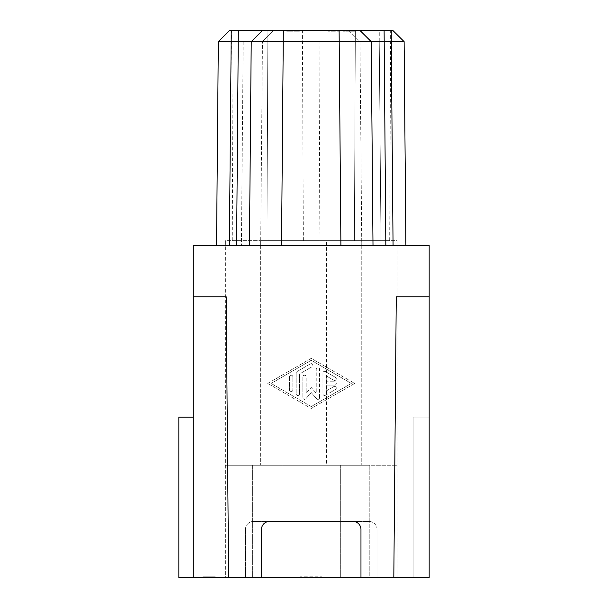 <?xml version="1.0" encoding="UTF-8"?>
<svg xmlns="http://www.w3.org/2000/svg" width="608" height="608" viewBox="0 0 608 608"><rect width="100%" height="100%" fill="white"/><g stroke="black" fill="none" stroke-linecap="round" stroke-linejoin="round"><path stroke-width="0.46" stroke-dasharray="3.04 2.28" d="M282.104 465.272L282.104 577.6L252.647 577.6L252.647 465.272L282.104 465.272L225.37 465.272L252.647 465.272L252.647 577.6L340.336 577.6L282.104 577.6L282.104 465.272L260.672 465.272L369.793 465.272L282.104 465.272M193.276 417.134L193.276 577.6L193.276 417.134L193.276 577.6L178.836 577.6L178.836 417.134L193.276 417.134L178.836 417.134L193.276 417.134L193.276 577.6L178.836 577.6L193.276 577.6L178.836 577.6L193.276 577.6L178.836 577.6L193.276 577.6L193.276 296.78L226.176 296.78L193.276 296.78L226.176 296.78L228.623 577.6L193.276 577.6L193.276 417.134L178.836 417.134L178.836 577.6L178.836 417.134L193.276 417.134L178.836 417.134L178.836 577.6L178.836 417.134L193.276 417.134L193.276 577.6L193.276 433.177M369.793 465.272L295.974 465.272L397.07 465.272L369.793 465.272L369.793 577.6L397.07 577.6L397.07 465.272L397.07 577.6L340.336 577.6L369.793 577.6L369.793 465.272M225.37 465.272L326.466 465.272L225.37 465.272L225.37 577.6L252.647 577.6L225.37 577.6L225.37 240.616L326.466 240.616L326.466 465.272M273.782 30.4L262.451 41.633L273.782 30.4L243.17 30.4L273.782 30.4L262.512 41.572L273.782 30.4M216.547 245.427L260.672 245.427L216.547 245.427L229.383 245.427L216.547 245.427L218.325 41.633L216.547 245.427L218.325 41.633L229.657 30.4L219.169 40.789L229.657 30.4L231.2 30.4L231.162 41.633L218.325 41.633L262.451 41.633L231.162 41.633L251.218 41.633L249.44 245.427L281.534 245.427L229.383 245.427L249.44 245.427L251.218 41.633L262.55 30.4L251.37 41.481M300.352 577.6L321.852 577.6L300.352 577.6L300.352 576.794L321.852 576.794L300.352 576.794M208.035 577.6L215.285 577.6L204.022 577.6L212.245 577.6L208.035 577.6L208.035 576.794L212.245 576.794L204.022 576.794L215.285 576.794L208.035 576.794M214.472 577.6L214.472 576.794L214.472 577.6M215.285 577.6L215.285 576.794L215.285 577.6M206.674 577.6L215.346 577.6L206.674 577.6L206.674 576.794L215.316 576.794L203.634 576.794L215.346 576.794L206.674 576.794M203.634 577.6L203.634 576.794M213.119 577.6L213.119 576.794L213.119 577.6M215.346 577.6L215.346 576.794L215.346 577.6M214.989 577.6L212.625 577.6L214.989 577.6L214.989 576.794L202.806 576.794L214.996 576.794L214.996 577.6M212.595 577.6L202.814 577.6L212.595 577.6L212.595 576.794L212.618 577.6L212.625 576.794M210.459 577.6L210.436 576.794L210.459 577.6M202.814 577.6L202.806 576.794L202.814 577.6M210.991 577.6L205.869 577.6L212.382 577.6L210.991 577.6L210.991 576.794L212.382 576.794L205.869 576.794L210.991 576.794M393.817 577.6L396.272 296.78L393.817 577.6L396.272 296.78L429.164 296.78L429.164 577.6L429.164 417.134L413.121 417.134L429.164 417.134L413.121 417.134L413.121 577.6L413.121 417.134L429.164 417.134L429.164 577.6L245.427 577.6L245.427 529.462L245.427 577.6L228.623 577.6L226.176 296.78L228.623 577.6M379.278 30.4L348.658 30.4L379.278 30.4L379.248 41.633L359.989 41.633L379.248 41.633L379.278 30.4M281.534 245.427L373 245.427L281.534 245.427L283.313 41.633L251.218 41.633L249.44 245.427M371.161 41.572L373 245.427L393.064 245.427L373 245.427L371.222 41.633L359.89 30.4L371.222 41.633L339.127 41.633L340.906 245.427M405.901 245.427L381.026 245.427L405.901 245.427L404.122 41.633L391.286 41.633L404.122 41.633L392.791 30.4L391.24 30.4L392.791 30.4L391.24 30.4L393.064 245.427M381.026 245.427L361.768 245.427L381.026 245.427L379.248 41.633L381.026 245.427M193.276 296.78L193.276 245.427L429.164 245.427L429.164 296.78L396.272 296.78L429.164 296.78M178.836 577.6L178.836 417.134L178.836 577.6M261.478 577.6L261.478 529.462A8.026 8.026 0 0 1 269.496 521.436L352.944 521.436A8.026 8.026 0 0 1 360.97 529.462L360.97 577.6M283.328 30.4L339.112 30.4L339.127 41.633L283.313 41.633L283.328 30.4L262.55 30.4L257.275 35.629M231.2 30.4L229.657 30.4L231.2 30.4L231.162 41.633L231.2 30.4L262.55 30.4L251.271 41.58L262.55 30.4M340.336 465.272L340.336 577.6L340.336 465.272M311.22 406.57L271.1 383.435L311.22 406.57L351.34 383.435L311.22 360.301L271.1 383.435L311.22 360.301L351.333 383.435L311.22 406.57M311.22 392.54L316.639 398.787L311.22 392.54L305.794 398.787L311.22 392.54M295.974 240.616L397.07 240.616L397.07 465.272L397.07 240.616L295.974 240.616L295.974 465.272M413.121 417.134L413.121 577.6L413.121 417.134M377.013 577.6L377.013 529.462L377.013 577.6M368.988 521.436A8.026 8.026 0 0 1 377.013 529.462A8.026 8.026 0 0 0 368.988 521.436L253.452 521.436L368.988 521.436M245.427 529.462A8.026 8.026 0 0 1 253.452 521.436A8.026 8.026 0 0 0 245.427 529.462M267.756 383.435L311.22 358.37L354.684 383.435L311.22 408.492L267.756 383.435L311.22 408.492L354.684 383.435L311.22 358.37L267.756 383.435M365.18 35.636L359.89 30.4L391.24 30.4M310.384 363.865L297.008 371.579L310.384 363.865A1.672 1.672 0 0 1 312.839 364.884A1.672 1.672 0 0 1 312.056 366.761A1.672 1.672 -90 0 0 311.22 363.645A1.672 1.672 -90 0 0 310.384 363.865L310.384 363.865M346.522 30.4L390.655 30.4L346.522 30.4M275.918 30.4L320.044 30.4L275.918 30.4M311.22 30.4L355.353 30.4L311.22 30.4M348.658 30.4L359.989 41.633L361.768 245.427L359.989 41.633L348.658 30.4M371.169 41.58L359.89 30.4L339.112 30.4M335.145 30.4L327.894 30.4L339.15 30.4L330.934 30.4L335.145 30.4L335.145 31.206L330.934 31.206L339.15 31.206L327.894 31.206L335.145 31.206M328.708 30.4L328.708 31.206L328.708 30.4M327.894 30.4L327.894 31.206L327.894 30.4M345.587 30.4L355.475 30.4L345.587 30.4L345.648 31.206L343.277 31.206L355.475 31.206L345.587 31.206M343.277 30.4L345.648 30.4L343.277 30.4L343.277 31.206L343.292 30.4M299.463 30.4L299.463 31.206L299.463 30.4L287.751 30.4L298.976 30.4L296.757 30.4L296.757 31.206L298.976 31.206L287.751 31.206L296.757 31.206M299.463 31.206L299.212 30.4L289.978 30.4L296.757 30.4M287.652 30.4L292.782 30.4L286.262 30.4L287.652 30.4L287.652 31.206L286.262 31.206L292.782 31.206L287.652 31.206M429.164 417.134L429.164 577.6L429.164 417.134M404.122 41.633L403.271 40.789M311.22 240.616L354.388 240.616L311.22 240.616M260.672 245.427L262.451 41.633L260.672 245.427M325.424 395.284L335.456 389.5L325.424 395.284A1.672 1.672 0 0 1 322.924 393.84A1.672 1.672 -90 0 0 325.424 395.284L325.424 395.284M373 245.427L371.222 41.633L391.286 41.633M260.672 240.616L361.768 240.616L260.672 240.616L361.768 240.616L260.672 240.616L260.672 465.272L260.672 240.616M333.784 386.604L326.26 390.944L333.784 386.604A1.672 1.672 0 0 1 334.62 386.384A1.672 1.672 -90 0 0 333.784 386.604L333.784 386.604M289.492 376.884A1.672 1.672 0 0 1 291.164 375.212A1.672 1.672 0 0 1 292.836 376.884A1.672 1.672 -90 0 0 291.156 375.212A1.672 1.672 -90 0 0 289.492 376.884L289.492 389.979A1.672 1.672 -90 0 0 291.156 391.651A1.672 1.672 -90 0 0 292.828 389.979L292.828 376.884L292.836 389.979A1.672 1.672 0 0 1 291.164 391.651A1.672 1.672 0 0 1 289.492 389.979L289.492 376.884M296.172 373.023L296.172 393.84L296.18 373.023A1.672 1.672 0 0 1 297.016 371.579A1.672 1.672 -90 0 0 296.172 373.023L296.172 373.023M275.918 240.616L319.086 240.616L275.918 240.616M346.522 240.616L389.69 240.616L346.522 240.616M361.768 240.616L361.768 465.272L361.768 240.616M322.916 373.023L322.916 393.84L322.924 373.023A1.672 1.672 0 0 1 324.596 371.351A1.672 1.672 -90 0 0 322.916 373.023L322.916 373.023M325.424 371.579A1.672 1.672 -90 0 0 324.588 371.351A1.672 1.672 0 0 1 325.424 371.579L335.456 377.363L325.424 371.579M333.784 380.258A1.672 1.672 -90 0 0 336.232 379.24A1.672 1.672 -90 0 0 335.456 377.363A1.672 1.672 0 0 1 334.62 380.479A1.672 1.672 0 0 1 333.784 380.258L326.268 375.919L333.784 380.258M326.26 381.763L326.26 375.919L326.26 381.763L334.62 381.763L326.26 381.763M334.62 385.107A1.672 1.672 -90 0 0 336.292 383.435A1.672 1.672 -90 0 0 334.62 381.763L334.62 381.763A1.672 1.672 0 0 1 336.292 383.435A1.672 1.672 0 0 1 334.62 385.107L326.268 385.107L334.62 385.107M326.26 390.944L326.26 385.107L326.268 390.944M335.456 389.5A1.672 1.672 -90 0 0 334.62 386.384A1.672 1.672 0 0 1 335.456 389.5L335.456 389.5M326.466 240.616L225.37 240.616M210.474 577.6L204.942 577.6L210.52 577.6L210.52 576.794L204.942 576.794L210.474 576.794M311.22 577.6L311.22 576.794M321.852 577.6L321.852 576.794M203.756 577.6L203.756 576.794M205.914 577.6L205.914 576.794M208.293 577.6L208.293 576.794M206.173 577.6L206.173 576.794M204.022 577.6L204.022 576.794M212.032 577.6L212.032 576.794M215.316 577.6L215.316 576.794L215.3 577.6M206.34 577.6L206.34 576.794M204.121 577.6L204.121 576.794M210.094 577.6L210.094 576.794M210.93 577.6L210.93 576.794M212.686 577.6L212.686 576.794M210.52 577.6L210.52 576.794M204.942 577.6L204.942 576.794M205.876 577.6L205.876 576.794L205.869 577.6M210.208 577.6L210.208 576.794M212.382 577.6L212.382 576.794M212.291 577.6L212.291 576.794M210.14 577.6L210.14 576.794M347.761 30.4L353.332 30.4L347.761 30.4L347.761 31.206L353.332 31.206L347.761 31.206M336.999 30.4L336.999 31.206M334.886 30.4L334.886 31.206M339.15 30.4L339.15 31.206M331.147 30.4L331.147 31.206M339.416 30.4L339.416 31.206M337.265 30.4L337.265 31.206M345.648 30.4L345.648 31.206L345.663 30.4M345.686 30.4L345.686 31.206M347.837 30.4L347.837 31.206M347.814 30.4L347.814 31.206L347.806 30.4M355.475 30.4L355.475 31.206M355.46 30.4L355.46 31.206M347.35 30.4L347.35 31.206M353.332 30.4L353.332 31.206M298.976 30.4L298.976 31.206M293.003 30.4L293.003 31.206M296.415 30.4L296.415 31.206M287.782 30.4L287.782 31.206M287.797 30.4L287.797 31.206M286.36 30.4L286.36 31.206M288.511 30.4L288.511 31.206M286.262 30.4L286.262 31.206M288.435 30.4L288.435 31.206M292.782 30.4L292.782 31.206M292.767 30.4L292.767 31.206M302.86 376.884L302.86 397.693L302.86 376.884A1.672 1.672 0 0 1 304.532 375.212A1.672 1.672 -90 0 0 302.86 376.884L302.86 376.884M299.516 393.84A1.672 1.672 0 0 1 297.852 395.512A1.672 1.672 0 0 1 296.18 393.84A1.672 1.672 -90 0 0 297.844 395.512A1.672 1.672 -90 0 0 299.516 393.84L299.516 373.988L312.056 366.761L299.516 373.988L299.516 393.84M319.572 397.693L319.572 369.17A1.672 1.672 -90 0 0 317.9 367.498A1.672 1.672 -90 0 0 316.236 369.17L316.236 393.216L311.22 387.44L306.204 393.216L306.204 376.884A1.672 1.672 -90 0 0 304.532 375.212A1.672 1.672 0 0 1 306.204 376.884L306.204 393.216L311.22 387.44L316.236 393.216L316.236 369.17A1.672 1.672 0 0 1 317.908 367.498A1.672 1.672 0 0 1 319.58 369.17L319.58 397.693A1.672 1.672 0 0 1 317.908 399.365A1.672 1.672 -90 0 0 319.572 397.693L319.572 397.693M316.639 398.787A1.672 1.672 -90 0 0 317.9 399.365A1.672 1.672 0 0 1 316.646 398.787L316.639 398.787M302.86 397.693A1.672 1.672 -90 0 0 305.794 398.787A1.672 1.672 0 0 1 302.86 397.693L302.86 397.693M243.2 41.633L241.414 245.427L243.2 41.633M236.603 245.427L238.336 30.4M231.162 41.633L229.383 245.427M385.837 245.427L384.104 30.4M208.635 577.6L208.635 576.794M212.245 577.6L212.245 576.794L212.245 577.6M209.372 577.6L209.372 576.794M209.334 577.6L209.342 576.794M212.982 577.6L212.982 576.794L212.982 577.6M209.555 577.6L209.555 576.794M209.813 577.6L209.813 576.794M208.194 577.6L208.194 576.794M209.866 577.6L209.866 576.794M333.807 30.4L333.807 31.206M334.544 30.4L334.544 31.206M330.934 30.4L330.934 31.206L330.934 30.4M333.845 30.4L333.838 31.206M330.197 30.4L330.197 31.206L330.197 30.4M333.625 30.4L333.625 31.206M293.223 30.4L293.223 31.206M287.751 30.4L287.751 31.206L287.751 30.4M294.903 30.4L294.903 31.206M289.978 30.4L289.978 31.206L289.978 30.4M293.284 30.4L293.284 31.206M218.325 41.633L219.169 40.789M354.388 240.616L355.353 30.4L354.388 240.616M319.086 240.616L320.044 30.4M389.69 240.616L390.655 30.4M268.06 240.616L267.094 30.4L268.06 240.616M232.75 240.616L231.792 30.4M303.362 240.616L302.396 30.4"/><path stroke-width="0.91" d="M340.906 245.427L339.112 30.4L359.89 30.4L371.222 41.633L251.218 41.633L262.55 30.4L229.657 30.4L218.325 41.633L231.162 41.633L218.325 41.633L216.547 245.427M228.623 577.6L226.176 296.78L193.276 296.78L193.276 577.6L429.164 577.6L429.164 296.78L396.272 296.78L393.817 577.6M193.276 417.134L178.836 417.134L178.836 577.6L193.276 577.6L193.276 433.177M249.44 245.427L251.218 41.633L231.162 41.633L231.2 30.4M429.164 296.78L429.164 245.427L193.276 245.427L193.276 296.78M257.275 35.629L251.271 41.58L262.55 30.4L339.112 30.4M403.271 40.789L392.791 30.4L391.24 30.4L391.286 41.633L404.122 41.633L371.222 41.633L373 245.427M261.478 577.6L261.478 529.462A8.026 8.026 0 0 1 269.496 521.436L352.944 521.436A8.026 8.026 0 0 1 360.97 529.462L360.97 577.6M391.24 30.4L359.89 30.4L371.161 41.572M404.122 41.633L405.901 245.427M238.336 30.4L236.603 245.427M281.534 245.427L283.328 30.4M231.162 41.633L229.383 245.427M385.837 245.427L384.104 30.4M391.286 41.633L393.064 245.427M218.325 41.633L219.169 40.789M371.169 41.58L365.18 35.636"/></g></svg>
